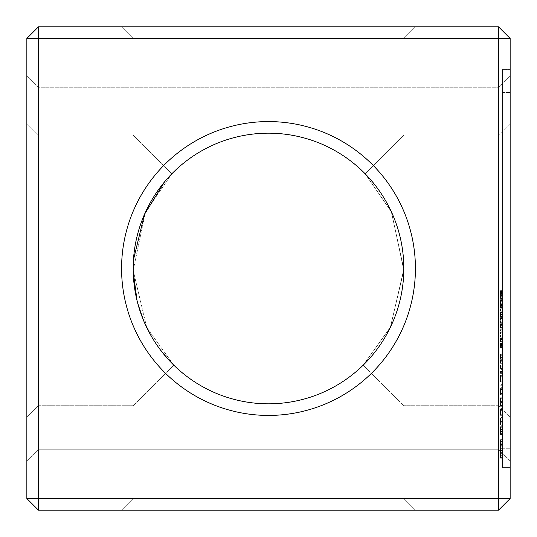 <?xml version="1.0" encoding="UTF-8"?>
<svg xmlns="http://www.w3.org/2000/svg" width="537" height="537" viewBox="0 0 537 537"><rect width="100%" height="100%" fill="white"/><g stroke="black" fill="none" stroke-linecap="round" stroke-linejoin="round"><path stroke-width="0.4" stroke-dasharray="2.69 2.01" d="M38.449 26.85L498.551 26.85L498.551 38.449L38.449 38.449L38.449 26.85L26.85 38.449L38.449 38.449L38.449 498.551L498.551 498.551L498.551 38.449L510.15 38.449L498.551 26.85M268.5 26.85L415.423 26.85L268.5 26.85M268.5 38.449L403.824 38.449L268.5 38.449M268.5 121.577A146.923 146.923 0 0 1 395.742 341.962A146.923 146.923 0 0 1 141.258 341.962A146.923 146.923 0 0 1 268.5 121.577M26.85 498.551L38.449 510.15L38.449 498.551L26.85 498.551L26.85 38.449M26.85 461.337L26.85 75.663L26.85 461.337L38.449 449.738L38.449 87.263L38.449 449.738L498.551 449.738L498.551 87.263L498.551 449.738L510.15 461.337L510.15 75.663L510.15 461.337L498.551 449.738L38.449 449.738L26.85 461.337M26.85 270.393L26.85 417.316L26.85 270.393M38.449 510.15L498.551 510.15L498.551 498.551L510.15 498.551L510.15 38.449M510.15 69.38L510.15 467.62L510.15 69.38L510.15 467.62L510.15 69.38L502.417 69.38L502.417 467.62L502.417 69.38L502.417 467.62L502.417 69.38L510.15 69.38M268.5 133.176C306.13 133.807 338.337 147.333 365.133 173.766L403.824 135.069L365.133 173.766L403.824 135.069L365.133 173.766L391.493 212.061L403.811 270.393L390.305 327.456L363.234 365.133C336.692 390.352 305.11 403.253 268.5 403.824C231.89 403.253 200.308 390.352 173.766 365.133L146.715 327.496L133.189 270.393L145.48 212.122L171.867 173.766C198.663 147.333 230.87 133.807 268.5 133.176C306.13 133.807 338.337 147.333 365.133 173.766L391.493 212.061L403.811 270.393L390.305 327.456L363.234 365.133L403.824 405.717L363.234 365.133L390.54 326.973L403.824 269.091L391.278 211.591L365.133 173.766C338.337 147.333 306.13 133.807 268.5 133.176C306.13 133.807 338.337 147.333 365.133 173.766L391.278 211.591L403.824 269.091L390.54 326.973L363.234 365.133C336.692 390.352 305.11 403.253 268.5 403.824C231.89 403.253 200.308 390.352 173.766 365.133L133.176 405.717L173.766 365.133L146.715 327.496L133.189 270.393L145.48 212.122L171.867 173.766L133.176 135.069L171.867 173.766C198.663 147.333 230.87 133.807 268.5 133.176A135.324 135.324 0 0 1 385.694 336.162A135.324 135.324 0 0 1 151.306 336.162A135.324 135.324 0 0 1 268.5 133.176A135.324 135.324 0 0 1 385.694 336.162A135.324 135.324 0 0 1 151.306 336.162A135.324 135.324 0 0 1 268.5 133.176A135.324 135.324 0 0 1 385.694 336.162A135.324 135.324 0 0 1 151.306 336.162A135.324 135.324 0 0 1 268.5 133.176C230.87 133.807 198.663 147.333 171.867 173.766L133.176 135.069L171.867 173.766C198.663 147.333 230.87 133.807 268.5 133.176M26.85 75.663L38.449 87.263L498.551 87.263L510.15 75.663L498.551 87.263L38.449 87.263L26.85 75.663M38.449 270.393L38.449 135.069L38.449 270.393M510.15 498.551L498.551 510.15M510.15 467.62L502.417 467.62L510.15 467.62M171.867 173.766L164.705 181.667L171.249 174.397M133.21 271.568L133.451 259.901L133.337 275.051M137.076 300.747L144.513 322.717L137.076 300.747M151.521 336.531L159.771 349.07L151.521 336.531M167.135 358.152L168.725 359.924M168.88 360.085L173.766 365.133L133.176 405.717L173.766 365.133C200.308 390.352 231.89 403.253 268.5 403.824C231.89 403.253 200.308 390.352 173.766 365.133L168.88 360.085M498.551 270.393L498.551 135.069L498.551 270.393M363.234 365.133C336.692 390.352 305.11 403.253 268.5 403.824C305.11 403.253 336.692 390.352 363.234 365.133L403.824 405.717L363.234 365.133M268.5 510.15L415.423 510.15L268.5 510.15M502.417 270.393L502.417 448.247L502.417 270.393M502.417 294.558L502.417 290.638L502.417 294.558L500.484 294.558L500.484 290.638L500.484 294.558M502.417 293.759L502.417 290.665L502.417 293.759L500.484 293.759M502.417 295.981L502.417 299.129L502.417 295.981L500.484 295.981L500.484 298.35L500.484 295.209L500.484 299.129L500.484 295.981M502.417 300.539L502.417 303.741L502.417 299.7L502.417 300.539L500.484 300.539L500.484 299.7L500.484 303.741L500.484 300.539L502.417 300.539M502.417 305.117L502.417 308.265L502.417 305.117L500.484 305.117L500.484 307.486L500.484 304.345L500.484 308.265L500.484 305.117M502.417 310.883L502.417 308.896L502.417 310.883L500.484 310.883L500.484 308.896L500.484 310.883L502.417 310.883M502.417 317.387L502.417 311.809L502.417 317.387L500.484 317.387L500.484 311.809L500.484 317.387L502.417 317.387M502.417 316.655L500.484 316.649M502.417 312.547L500.484 312.541L502.417 312.547M502.417 322.703L502.417 318.401L502.417 322.703L500.484 322.703L500.484 318.401L500.484 322.703L502.417 322.703M502.417 318.723L502.417 321.938L502.417 318.723L500.484 318.723L502.417 318.723M502.417 328.214L502.417 323.724L502.417 328.214L500.484 328.214L500.484 323.724L500.484 328.214L502.417 328.214M502.417 331.181L502.417 329.194L502.417 331.181L500.484 331.181L500.484 329.194L500.484 331.181L502.417 331.181M502.417 336.82L502.417 332.202L502.417 336.82L500.484 336.82L500.484 332.202L500.484 336.82L502.417 336.82M502.417 342.156L502.417 339.538L502.417 342.156L500.484 342.156L500.484 337.813L500.484 342.156L502.417 342.156M502.417 338.236L502.417 339.538L502.417 337.813L502.417 338.236L500.484 338.236M502.417 347.13L502.417 343.23L502.417 347.875L502.417 343.398L502.417 347.681L502.417 347.137L500.484 347.13L500.484 344.002L500.484 347.681L500.484 343.23L500.484 347.875L500.484 347.13L502.417 347.124L500.484 347.137M500.484 347.875L500.484 347.271L502.417 347.271L502.417 347.875L500.484 347.875L502.417 347.875M502.417 358.729L502.417 355.279L502.417 358.729L500.484 358.729L500.484 354.682L500.484 358.729L502.417 358.729M502.417 354.682L502.417 358.152L502.417 354.105L502.417 354.682L500.484 354.682L500.484 354.105L500.484 354.682L502.417 354.682M502.417 363.932L502.417 363.341L502.417 363.932L500.484 363.932L500.484 363.341L500.484 363.932L502.417 363.932M502.417 362.757L502.417 359.307L502.417 362.757L500.484 362.757L500.484 363.341L500.484 359.307L500.484 362.757L502.417 362.757M502.417 365.569L502.417 369.04L502.417 365.569L500.484 365.569L500.484 364.992L500.484 369.04L500.484 365.569L502.417 365.569M502.417 369.617L502.417 369.04L502.417 369.617L500.484 369.617L500.484 369.04L500.484 369.617L502.417 369.617M502.417 371.691L502.417 373.363L502.417 371.691L500.484 371.691L500.484 373.363L500.484 371.389L502.417 371.691M502.417 381.532L502.417 375.652L502.417 382.102L502.417 381.532L500.484 381.532L500.484 375.652L500.484 381.532L502.417 381.525M502.417 375.041L502.417 380.928L502.417 375.041L500.484 375.041L500.484 375.652L500.484 375.041L500.484 375.652L500.484 375.041L502.417 375.041M502.417 376.833L502.417 380.928L502.417 376.215L502.417 376.833L500.484 376.833L500.484 380.928L500.484 375.652L500.484 380.928L500.484 376.215L500.484 376.833L502.417 376.833M502.417 385.814L502.417 385.23L502.417 385.814L500.484 385.814L500.484 385.23L500.484 385.814L502.417 385.814M502.417 384.64L502.417 385.23L502.417 384.64L500.484 384.64L500.484 385.23L500.484 384.64L502.417 384.64M502.417 394.151L502.417 388.271L502.417 394.722L502.417 394.151L500.484 394.151L500.484 394.722L500.484 388.271L500.484 394.151M502.417 389.446L502.417 393.54L502.417 388.835L502.417 389.446L500.484 389.446L500.484 393.54L500.484 388.835L500.484 389.446L502.417 389.446M502.417 387.66L502.417 388.271L502.417 387.66L500.484 387.66L500.484 388.271L500.484 387.66M500.484 405.61L500.484 401.945L502.417 401.945L502.417 397.749L502.417 405.61L500.484 405.61L500.484 397.736L500.484 401.938L502.417 401.938L502.417 405.61M502.417 397.152L502.417 397.736L502.417 397.138L500.484 397.138L500.484 397.749L500.484 397.138L502.417 397.152M502.417 415.9L502.417 415.329L502.417 415.9L500.484 415.9L500.484 415.323L500.484 415.9L502.417 415.9M502.417 409.449L502.417 415.323L502.417 408.838L502.417 414.725L502.417 408.838L502.417 409.449L500.484 409.449L500.484 415.329L500.484 408.838L500.484 414.725L500.484 409.449L502.417 409.449M502.417 410.63L502.417 414.725L502.417 410.013L502.417 410.63L500.484 410.63L500.484 414.725L500.484 410.013L500.484 410.63L502.417 410.63M502.417 422.163L502.417 418.081L502.417 422.163L500.484 422.163L500.484 418.081L500.484 425.103L500.484 422.163L502.417 422.163M502.417 417.471L502.417 418.081L502.417 417.471L500.484 417.471L500.484 418.081L500.484 417.471M502.417 425.693L502.417 425.103L502.417 425.693L500.484 425.693L500.484 425.103L500.484 425.693M502.417 427.861L502.417 434.527L502.417 426.687L502.417 434.218L502.417 427.861L500.484 427.861L500.484 434.218L500.484 426.687L500.484 434.527L500.484 427.861L502.417 427.861M502.417 452.825L502.417 454.06L502.417 452.825L500.484 452.825L500.484 458.222L500.484 452.047L500.484 452.825L502.417 452.825M502.417 455.678L502.417 457.598L502.417 455.678L500.484 455.678L502.417 455.678M502.417 458.068L502.417 457.598L502.417 458.222L500.484 458.068L502.417 458.068M502.417 450.362L502.417 445.22L502.417 450.362L500.484 450.362L500.484 445.22L500.484 450.362M502.417 444.448L502.417 443.206L502.417 444.448L500.484 444.448L500.484 445.22L500.484 443.206L500.484 444.448L502.417 444.448M502.417 441.589L502.417 439.669L502.417 441.589L500.484 441.589L500.484 443.206L500.484 439.669L500.484 441.589L502.417 441.589M502.417 439.199L502.417 439.669L502.417 439.044L500.484 439.199L500.484 439.669L500.484 439.044L502.417 439.199M268.5 498.551L403.824 498.551L268.5 498.551M510.15 270.393L510.15 448.247L510.15 270.393M502.417 291.423L500.484 291.423M502.417 293.699L500.484 293.699M502.417 294.417L500.484 294.417M502.417 290.638L500.484 290.665M502.417 295.209L500.484 295.209M502.417 299.129L500.484 299.129M502.417 303.083L502.417 301.264L500.484 301.25L500.484 303.083L500.484 301.264L502.417 301.25L500.484 301.264L502.417 301.264L502.417 303.083L500.484 303.083M502.417 303.741L500.484 303.741L502.417 303.741M502.417 301.143L500.484 301.143M502.417 299.7L500.484 299.7L502.417 299.7M502.417 304.345L500.484 304.345M502.417 308.265L500.484 308.265M502.417 308.896L500.484 308.896L502.417 308.896M502.417 316.259L500.484 316.259M502.417 314.588L500.484 314.588M502.417 312.923L500.484 312.923M502.417 311.809L500.484 311.809L502.417 311.809M502.417 312.554L500.484 312.554L502.417 312.554M502.417 314.199L500.484 314.199M502.417 314.984L500.484 314.984M502.417 316.635L500.484 316.635L502.417 316.635M502.417 318.461L500.484 318.461L502.417 318.461M502.417 321.938L500.484 321.938L502.417 321.938M502.417 318.401L500.484 318.401L502.417 318.401M502.417 324.006L500.484 324.006M502.417 324.321L500.484 324.321M502.417 324.509L502.417 327.442L502.417 324.791L500.484 324.784L500.484 327.442L500.484 324.509L500.484 327.442L500.484 324.791L502.417 324.791L502.417 327.442L500.484 327.442L502.417 327.442L502.417 324.509L500.484 324.509M502.417 323.724L500.484 323.724M502.417 329.194L500.484 329.194L502.417 329.194M502.417 335.887L500.484 335.887M502.417 332.947L500.484 332.947L502.417 332.947M502.417 332.202L500.484 332.202L502.417 332.202M502.417 333.081L500.484 333.081M502.417 336.068L500.484 336.068L502.417 336.068M502.417 337.813L500.484 337.813M502.417 338.605L502.417 341.371L500.484 341.371L500.484 338.605L500.484 341.371L502.417 341.371L500.484 341.371L502.417 341.371L502.417 338.605L500.484 338.605M502.417 344.002L500.484 344.002M502.417 344.298L500.484 344.298M502.417 347.681L500.484 347.681M502.417 343.398L500.484 343.398M502.417 344.143L500.484 344.143M502.417 346.929L500.484 346.929M502.417 346.573L500.484 346.573M502.417 343.23L500.484 343.23M502.417 358.152L500.484 358.152L502.417 358.139M502.417 354.105L500.484 354.105L502.417 354.105M502.417 355.279L500.484 355.279L500.484 357.555L500.484 355.279L502.417 355.279L502.417 357.555L500.484 357.555L502.417 357.555L500.484 357.555L502.417 357.555L502.417 355.279L500.484 355.279L502.417 355.279M502.417 363.341L500.484 363.341L502.417 363.341M502.417 361.22L500.484 361.22M502.417 360.408L500.484 360.408M502.417 360.877L500.484 360.877M502.417 359.307L500.484 359.307M502.417 360.173L500.484 360.173M502.417 364.992L500.484 364.992L502.417 364.992M502.417 369.04L500.484 369.04L502.417 369.04M502.417 371.389L500.484 371.389M502.417 372.376L500.484 372.376L502.417 372.376M502.417 373.061L500.484 373.061L502.417 373.061M502.417 373.363L500.484 373.363M502.417 375.652L500.484 375.652L502.417 375.652M502.417 382.102L500.484 382.102L502.417 382.102M502.417 380.928L500.484 380.928L502.417 380.928M502.417 376.215L500.484 376.215M502.417 385.23L500.484 385.23L502.417 385.23M502.417 388.271L500.484 388.271L502.417 388.271M502.417 394.722L500.484 394.722L502.417 394.722M502.417 394.131L500.484 394.131M502.417 393.54L500.484 393.54L502.417 393.54M502.417 388.835L500.484 388.835M502.417 398.246L500.484 398.246M502.417 397.749L500.484 397.749L502.417 397.736M502.417 406.106L500.484 406.106M502.417 406.717L500.484 406.717L502.417 406.717M502.417 406.126L500.484 406.126M502.417 398.326L500.484 398.326L502.417 398.326M502.417 405.536L500.484 405.536L502.417 405.536M502.417 401.428L500.484 401.428M502.417 402.455L500.484 402.455M502.417 415.329L500.484 415.329L502.417 415.323M502.417 408.838L500.484 408.838L502.417 408.838M502.417 414.725L500.484 414.725L502.417 414.725M502.417 410.013L500.484 410.013M502.417 425.103L500.484 425.103L502.417 425.103M502.417 421.572L500.484 421.572M502.417 420.981L500.484 420.981L502.417 420.981M502.417 418.081L500.484 418.081L502.417 418.081M502.417 434.527L500.484 434.527L502.417 434.527M502.417 432.037L500.484 432.037M502.417 429.392L500.484 429.392M502.417 429.472L500.484 429.472M502.417 427.204L500.484 427.204M502.417 431.513L500.484 431.513M502.417 427.002L500.484 427.002M502.417 433.413L500.484 433.413M502.417 427.794L500.484 427.794M502.417 434.218L500.484 434.218M502.417 429.687L500.484 429.687M502.417 434.003L500.484 434.003M502.417 431.735L500.484 431.735M502.417 431.849L500.484 431.849M502.417 433.346L500.484 433.346L502.417 433.346M502.417 429.117L500.484 429.117M502.417 426.687L500.484 426.687L502.417 426.687M502.417 452.047L500.484 452.047L502.417 452.047M502.417 454.06L500.484 454.06L502.417 454.06M502.417 450.415L500.484 450.415M502.417 448.704L500.484 448.704M502.417 457.598L500.484 457.598L502.417 457.598M502.417 446.952L500.484 446.952M502.417 445.22L500.484 445.22L502.417 445.22M502.417 458.222L500.484 458.222M502.417 443.206L500.484 443.206L502.417 443.206M502.417 439.669L500.484 439.669L502.417 439.669M502.417 439.044L500.484 439.044M502.417 448.637L502.417 453.369L502.417 448.637L500.484 448.637L500.484 443.898L500.484 453.369L500.484 448.637L502.417 448.637L502.417 446.791L502.417 448.637L500.484 448.637M502.417 446.905L500.484 446.905M500.484 368.442L500.484 366.167L500.484 368.442L502.417 368.442L502.417 366.167L502.417 368.442L500.484 368.442M502.417 298.35L500.484 298.35M502.417 307.486L500.484 307.486M502.417 327.442L500.484 327.442L502.417 327.442M502.417 366.167L500.484 366.167L502.417 366.167M502.417 446.791L500.484 446.791L502.417 446.791L502.417 445.287L502.417 446.791M502.417 445.287L500.484 445.287L502.417 445.287L502.417 444.267L502.417 445.287M502.417 444.267L500.484 444.267L502.417 444.267L502.417 443.898L502.417 444.267M502.417 443.898L500.484 443.898M502.417 450.476L500.484 450.476L502.417 450.476M502.417 451.986L500.484 451.986L502.417 451.986M502.417 453L500.484 453L502.417 453M502.417 453.369L500.484 453.369M502.417 294.256L500.484 294.256M502.417 293.222L500.484 293.222M502.417 292.464L500.484 292.464M502.417 291.745L500.484 291.745M502.417 291.719L500.484 291.719M502.417 292.517L500.484 292.517M502.417 293.531L500.484 293.531M502.417 294.148L500.484 294.148M502.417 292.511L500.484 292.511M502.417 291.088L500.484 291.088M502.417 291.114L500.484 291.114M502.417 292.108L500.484 292.108M502.417 292.652L500.484 292.652M502.417 293.262L500.484 293.262M502.417 297.183L500.484 297.196M502.417 295.592L500.484 295.592M502.417 295.551L500.484 295.551M502.417 298.713L500.484 298.713M502.417 298.874L500.484 298.874M502.417 306.318L500.484 306.325M502.417 304.727L500.484 304.727M502.417 304.687L500.484 304.687M502.417 307.842L500.484 307.842M502.417 308.01L500.484 308.01M502.417 325.711L500.484 325.711L502.417 325.737M502.417 324.261L500.484 324.261M502.417 324.113L500.484 324.113M502.417 324.073L500.484 324.073M502.417 325.751L500.484 325.751M502.417 339.538L500.484 339.538L502.417 339.538M502.417 338.29L500.484 338.29M502.417 346.895L500.484 346.895M502.417 345.513L500.484 345.513L502.417 345.513M502.417 344.707L500.484 344.707M502.417 345.237L500.484 345.237M502.417 346.029L500.484 346.029M502.417 345.6L500.484 345.6M502.417 344.042L500.484 344.042M502.417 344.398L500.484 344.398M502.417 345.62L500.484 345.62M502.417 346.627L500.484 346.627M502.417 344.7L500.484 344.7M502.417 343.787L500.484 343.787M502.417 343.935L500.484 343.935M502.417 345.573L500.484 345.573M502.417 296.31L500.484 296.31M502.417 298.169L500.484 298.169M502.417 298.062L500.484 298.062M502.417 297.142L500.484 297.142M502.417 296.216L500.484 296.216M502.417 305.446L500.484 305.446M502.417 307.305L500.484 307.305M502.417 307.198L500.484 307.198M502.417 306.271L500.484 306.271M502.417 305.352L500.484 305.352M502.417 324.704L500.484 324.704M502.417 325.872L500.484 325.872M502.417 325.08L500.484 325.08M502.417 326.006L500.484 326.006M502.417 325.227L500.484 325.227M502.417 326.033L500.484 326.033M502.417 325.254L500.484 325.254M502.417 339.082L500.484 339.082M502.417 338.941L500.484 338.941M502.417 339.8L500.484 339.8L502.417 339.8M403.824 38.449L415.423 26.85L403.824 38.449L403.824 135.069L403.824 38.449M133.176 38.449L121.577 26.85L133.176 38.449L133.176 135.069L133.176 38.449M38.449 135.069L26.85 123.47L38.449 135.069L133.176 135.069L38.449 135.069M38.449 405.717L26.85 417.316L38.449 405.717L133.176 405.717L38.449 405.717M498.551 135.069L403.824 135.069L498.551 135.069L510.15 123.47L498.551 135.069M498.551 405.717L403.824 405.717L498.551 405.717L510.15 417.316L498.551 405.717M403.824 498.551L403.824 405.717L403.824 498.551L415.423 510.15L403.824 498.551M133.176 498.551L133.176 405.717L133.176 498.551L121.577 510.15L133.176 498.551M502.417 448.247L510.15 448.247L502.417 448.247M502.417 92.539L510.15 92.539L502.417 92.539"/><path stroke-width="0.81" d="M510.15 38.449L38.449 38.449L38.449 26.85L498.551 26.85L510.15 38.449L510.15 498.551L498.551 498.551L498.551 26.85M38.449 26.85L26.85 38.449L26.85 498.551L498.551 498.551L498.551 510.15L510.15 498.551M26.85 498.551L38.449 510.15L38.449 38.449L26.85 38.449M268.5 121.577A146.923 146.923 0 0 1 395.742 341.962A146.923 146.923 0 0 1 141.258 341.962A146.923 146.923 0 0 1 268.5 121.577M38.449 510.15L498.551 510.15M268.5 133.176A135.324 135.324 0 0 1 385.694 336.162A135.324 135.324 0 0 1 151.306 336.162A135.324 135.324 0 0 1 268.5 133.176M164.705 181.667L144.48 214.357L133.451 259.901L144.48 214.357L164.705 181.667M133.337 275.051L137.076 300.747L133.21 271.568M144.513 322.717L151.521 336.531L144.513 322.717M168.725 359.924L160.107 349.513L167.135 358.152M171.867 173.766L171.249 174.397"/></g></svg>
